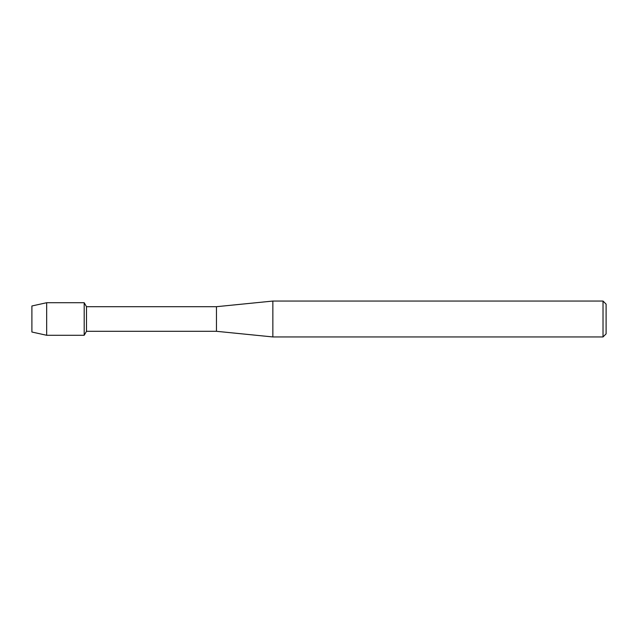 <?xml version="1.0" encoding="UTF-8"?>
<svg xmlns="http://www.w3.org/2000/svg" width="638" height="638" viewBox="0 0 638 638"><rect width="100%" height="100%" fill="white"/><g stroke="black" fill="none" stroke-linecap="round" stroke-linejoin="round"><path stroke-width="0.96" d="M31.9 332.023L31.9 305.977L46.662 302.723L84.192 302.723L86.489 306.695L216.465 306.695L272.857 301.056L603.022 301.056L606.1 304.135L606.1 333.865L603.022 336.944L272.857 336.944L216.465 331.305L86.489 331.305L84.192 335.277L84.192 302.723L84.192 335.277L46.662 335.277L31.9 332.023L31.9 305.977M86.489 331.305L86.489 306.695M216.465 331.305L216.465 306.695M272.857 336.944L272.857 301.056M603.022 336.944L603.022 301.056M46.662 335.277L46.662 302.723"/></g></svg>
